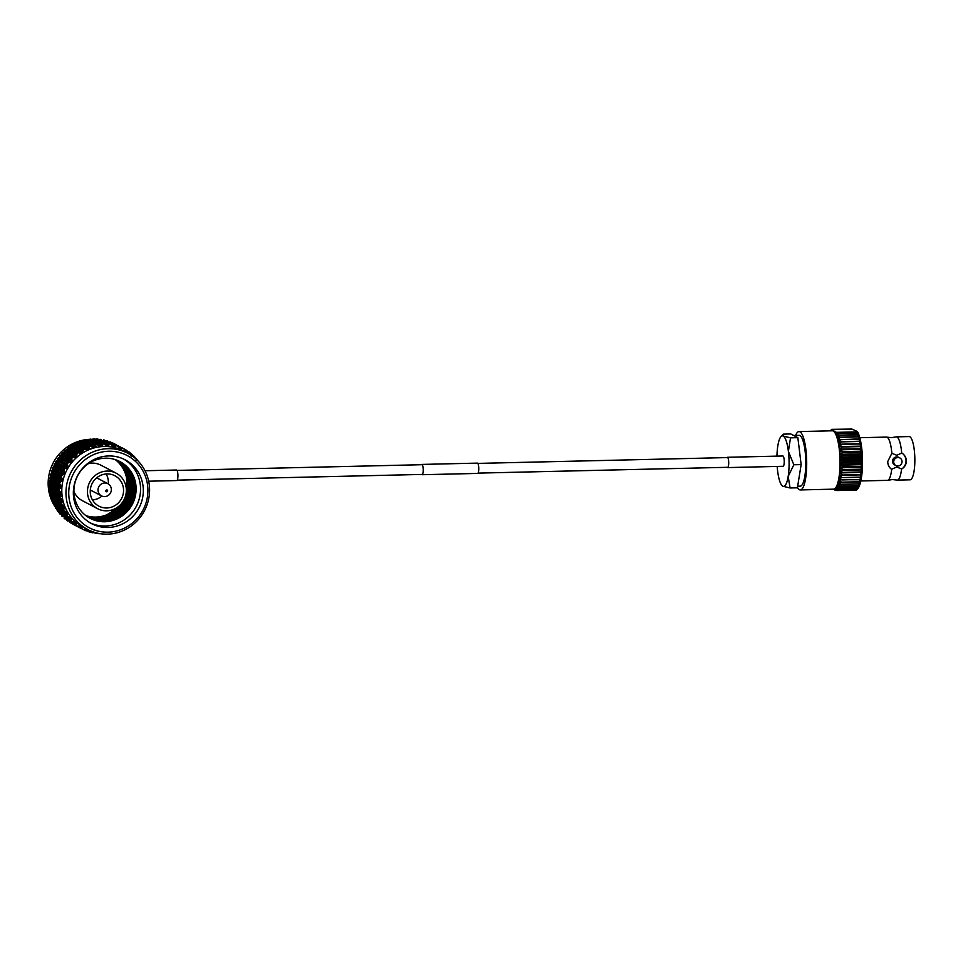 <?xml version="1.0" encoding="UTF-8"?>
<svg xmlns="http://www.w3.org/2000/svg" width="963" height="963" viewBox="0 0 963 963"><rect width="100%" height="100%" fill="white"/><g stroke="black" fill="none" stroke-linecap="round" stroke-linejoin="round"><path stroke-width="1.44" d="M421.457 464.708A5.152 1.24 88.7 0 1 421.854 464.419L477.395 463.119A5.152 1.24 88.7 0 1 478.755 468.921A5.152 1.24 88.7 0 1 477.636 473.423L422.095 474.711A5.152 1.24 88.7 0 1 421.686 474.434M421.854 464.419A5.152 1.24 88.7 0 1 423.214 470.221A5.152 1.24 88.7 0 1 422.095 474.711M726.933 457.581A5.152 1.24 88.7 0 1 727.342 457.293L782.883 455.993A5.152 1.24 88.7 0 1 784.243 461.795A5.152 1.24 88.7 0 1 783.124 466.297L727.571 467.585A5.152 1.24 88.7 0 1 727.161 467.308M727.342 457.293A5.152 1.24 88.7 0 1 728.702 463.095A5.152 1.24 88.7 0 1 727.571 467.585M895.867 465.562L894.711 464.948A4.297 4.129 -62.3 0 1 892.532 461.253A4.297 4.129 -62.3 0 1 898.696 457.353L899.863 457.955A4.297 4.129 -62.3 0 1 902.03 461.662A4.297 4.129 -62.3 0 1 895.867 465.562A4.297 4.129 -62.3 0 1 893.7 461.855A4.297 4.129 -62.3 0 1 899.863 457.955M901.765 468.993C904.678 467.151 906.231 464.527 906.412 461.133C906.279 457.69 904.787 455.005 901.91 453.067A9.618 9.257 -62.3 0 1 901.765 468.993L896.649 467.031L891.702 469.234A21.631 5.2 88.7 0 1 887.79 480.296A21.631 5.2 88.7 0 1 887.429 480.344L860.814 480.97M859.803 437.708L886.429 437.094A21.631 5.2 88.7 0 1 886.779 437.13A21.631 5.2 88.7 0 1 891.846 453.308L896.758 455.27L901.705 453.067A21.631 5.2 -91.3 0 0 896.288 436.865A21.631 5.2 -91.3 0 0 895.939 436.925L891.377 437.659L886.779 437.13M793.693 435.493L794.957 436.143A25.411 6.103 -91.3 0 0 793.693 435.493L790.804 433.964L783.497 434.144L783.22 436.07L790.527 437.84L788.384 451.382A25.279 6.067 88.7 0 1 789.094 464.347A25.279 6.067 88.7 0 1 788.167 476.456L790.093 487.976L797.412 487.808L798.941 478.262A25.411 6.103 -91.3 0 0 799.615 474.121L798.941 478.262M776.936 456.137A25.279 6.067 88.7 0 1 777.827 445.833A25.279 6.067 88.7 0 1 780.921 436.696A25.279 6.067 88.7 0 1 783.22 436.07A25.279 6.067 -91.3 0 1 788.384 451.382L793.837 464.756L801.144 464.587L799.615 474.121M798.977 431.58L832.309 430.798A29.191 7.018 88.7 0 1 833.236 431.027A29.191 7.018 88.7 0 1 840.025 463.672A29.191 7.018 88.7 0 1 833.669 489.156L800.337 489.938A29.191 7.018 -91.3 0 0 806.693 464.455A29.191 7.018 -91.3 0 0 798.977 431.58A29.191 7.018 -91.3 0 0 795.619 435.432M797.665 486.219L800.253 486.159A25.411 6.103 -91.3 0 0 805.79 463.973A25.411 6.103 -91.3 0 0 799.073 435.348L793.681 435.481M799.784 453.525A25.411 6.103 -91.3 0 0 799.206 448.722L801.144 464.587M887.79 480.296L892.352 479.55L896.938 480.08A21.631 5.2 -91.3 0 0 897.299 480.116L910.143 479.815A21.631 5.2 -91.3 0 0 914.85 460.928A21.631 5.2 -91.3 0 0 909.132 436.564L896.288 436.865M891.846 453.308L887.742 461.566C887.802 464.96 889.054 467.524 891.497 469.234L891.702 469.234M862.511 463.299A30.335 7.283 88.7 0 1 862.499 464.648L860.85 463.805A32.622 7.836 -91.3 0 0 860.85 463.648A32.622 7.836 -91.3 0 0 860.85 463.492L862.523 461.951A30.335 7.283 88.7 0 1 862.511 463.299M783.497 434.144L780.921 436.696M790.527 437.84L797.846 437.671L799.206 448.722M794.957 436.143L797.846 437.671M793.837 464.756L788.167 476.456A25.279 6.067 88.7 0 1 782.775 486.207L782.173 485.773M790.093 487.976L782.775 486.207A25.279 6.067 88.7 0 1 782.064 485.665A25.279 6.067 88.7 0 1 777.61 470.907A25.279 6.067 88.7 0 1 777.177 466.429M835.234 432.074A30.335 7.283 -91.3 0 1 835.8 433.169L837.954 432.64L836.402 434.542A30.335 7.283 -91.3 0 0 835.8 433.169L836.45 432.351L831.37 429.679L852.243 429.197L857.443 431.556A30.335 7.283 88.7 0 1 858.021 432.652A30.335 7.283 88.7 0 1 858.611 434.024L857.01 432.206L858.021 432.652L857.443 431.556M831.25 429.992A30.335 7.283 -91.3 0 0 830.66 430.461L831.683 429.342L851.81 429.209M833.2 489.168L834.728 489.974A30.335 7.283 -91.3 0 0 835.306 489.493L837.449 490.54L856.504 490.095L858.141 488.229A30.335 7.283 88.7 0 1 857.696 488.795L857.527 488.975M830.323 430.846A30.335 7.283 -91.3 0 1 830.503 430.642A30.335 7.283 -91.3 0 1 830.66 430.461L831.37 429.679M851.605 429.065L831.683 429.342M834.728 489.974L835.944 490.239L835.306 489.493A30.335 7.283 -91.3 0 0 835.92 488.747L837.449 490.54M858.611 434.024A30.335 7.283 88.7 0 1 859.177 435.613A30.335 7.283 88.7 0 1 859.718 437.383A30.335 7.283 88.7 0 1 860.212 439.333A30.335 7.283 88.7 0 1 860.669 441.451A30.335 7.283 88.7 0 1 861.091 443.714A30.335 7.283 88.7 0 1 861.452 446.098A30.335 7.283 88.7 0 1 861.765 448.589A30.335 7.283 88.7 0 1 862.029 451.166A30.335 7.283 88.7 0 1 862.234 453.814A30.335 7.283 88.7 0 1 862.391 456.51A30.335 7.283 88.7 0 1 862.487 459.231A30.335 7.283 88.7 0 1 862.523 461.951L860.838 460.88L843.07 461.301L840.302 462.469A30.335 7.283 -91.3 0 0 840.266 459.748A30.335 7.283 -91.3 0 0 840.169 457.028A30.335 7.283 -91.3 0 0 840.025 454.331A30.335 7.283 -91.3 0 0 839.82 451.683A30.335 7.283 -91.3 0 0 839.555 449.107A30.335 7.283 -91.3 0 0 839.23 446.615A30.335 7.283 -91.3 0 0 838.869 444.232A30.335 7.283 -91.3 0 0 838.448 441.969A30.335 7.283 -91.3 0 0 837.991 439.85A30.335 7.283 -91.3 0 0 837.497 437.9A30.335 7.283 -91.3 0 0 836.967 436.131A30.335 7.283 -91.3 0 0 836.402 434.542L839.146 433.302L856.926 432.893L858.611 434.024M856.42 490.011A32.622 7.836 -91.3 0 0 856.492 489.902L858.731 487.254L857.046 488.855A32.622 7.836 -91.3 0 0 857.106 488.723L859.285 486.05L857.636 487.459A32.622 7.836 -91.3 0 0 857.696 487.302L859.815 484.642L858.189 485.846A32.622 7.836 -91.3 0 0 858.238 485.653L860.308 483.029L858.695 484.016A32.622 7.836 -91.3 0 0 858.743 483.799L860.753 481.223L859.152 481.982A32.622 7.836 -91.3 0 0 859.201 481.753L861.163 479.237L859.574 479.779A32.622 7.836 -91.3 0 0 859.61 479.526L861.524 477.094L859.923 477.407A32.622 7.836 -91.3 0 0 859.959 477.142L861.825 474.819L860.236 474.891A32.622 7.836 -91.3 0 0 860.26 474.615L862.078 472.412L860.477 472.243A32.622 7.836 -91.3 0 0 860.501 471.954L862.27 469.896L860.657 469.499A32.622 7.836 -91.3 0 0 860.681 469.21L862.415 467.308L860.79 466.682A32.622 7.836 -91.3 0 0 860.79 466.369L862.499 464.648A30.335 7.283 88.7 0 1 862.415 467.308A30.335 7.283 88.7 0 1 862.27 469.896A30.335 7.283 88.7 0 1 862.078 472.412A30.335 7.283 88.7 0 1 861.825 474.819A30.335 7.283 88.7 0 1 861.524 477.094A30.335 7.283 88.7 0 1 861.163 479.237A30.335 7.283 88.7 0 1 860.753 481.223A30.335 7.283 88.7 0 1 860.308 483.029A30.335 7.283 88.7 0 1 859.815 484.642A30.335 7.283 88.7 0 1 859.285 486.05A30.335 7.283 88.7 0 1 858.731 487.254A30.335 7.283 88.7 0 1 858.141 488.229L856.42 490.011L838.653 490.432L835.92 488.747A30.335 7.283 -91.3 0 0 836.51 487.772A30.335 7.283 -91.3 0 0 837.076 486.568A30.335 7.283 -91.3 0 0 837.605 485.159A30.335 7.283 -91.3 0 0 838.087 483.546A30.335 7.283 -91.3 0 0 838.544 481.741A30.335 7.283 -91.3 0 0 838.942 479.755A30.335 7.283 -91.3 0 0 839.303 477.612A30.335 7.283 -91.3 0 0 839.604 475.337A30.335 7.283 -91.3 0 0 839.856 472.929A30.335 7.283 -91.3 0 0 840.061 470.413A30.335 7.283 -91.3 0 0 840.193 467.825A30.335 7.283 -91.3 0 0 840.278 465.165A30.335 7.283 -91.3 0 0 840.302 462.469L843.07 463.901L860.85 463.492M836.45 432.351L857.323 431.869M857.202 432.014L837.088 432.483M837.954 432.64L857.01 432.206M857.046 488.855L839.279 489.276L836.51 487.772L838.725 490.311L856.492 489.902M857.636 487.459L839.856 487.88L837.076 486.568L839.339 489.132L857.106 488.723M858.189 485.846L840.41 486.255L837.605 485.159L839.917 487.711L857.696 487.302M858.695 484.016L840.916 484.425L838.087 483.546L840.47 486.074L858.238 485.653M859.152 481.982L841.385 482.403L838.544 481.741L840.976 484.22L858.743 483.799M859.574 479.779L838.942 479.755L841.433 482.174L859.201 481.753M859.923 477.407L839.303 477.612L841.831 479.947L859.61 479.526M860.236 474.891L839.604 475.337L842.192 477.552L859.959 477.142M860.477 472.243L839.856 472.929L842.493 475.024L860.26 474.615M860.657 469.499L840.061 470.413L842.721 472.376L860.501 471.954M860.79 466.682L840.193 467.825L842.902 469.619L860.681 469.21M860.85 463.805L843.07 464.214L840.278 465.165L843.022 466.79L860.79 466.369M860.838 460.88A32.622 7.836 -91.3 0 0 860.838 460.567L862.487 459.231L860.778 457.955L842.998 458.376L840.266 459.748L843.07 460.988L860.838 460.567M860.778 457.955A32.622 7.836 -91.3 0 0 860.766 457.642L862.391 456.51L860.645 455.042L842.878 455.463L840.169 457.028L842.998 458.063L860.766 457.642M860.645 455.042A32.622 7.836 -91.3 0 0 860.633 454.729L862.234 453.814L860.453 452.165L842.685 452.586L840.025 454.331L842.854 455.15L860.633 454.729M860.453 452.165A32.622 7.836 -91.3 0 0 860.428 451.864L862.029 451.166L860.2 449.348L842.432 449.757L839.82 451.683L860.428 451.864M860.2 449.348A32.622 7.836 -91.3 0 0 860.176 449.047L861.765 448.589L859.899 446.615L842.119 447.025L839.555 449.107L860.176 449.047M859.899 446.615A32.622 7.836 -91.3 0 0 859.863 446.326L861.452 446.098L859.538 443.979L841.758 444.388L839.23 446.615L859.863 446.326M859.538 443.979A32.622 7.836 -91.3 0 0 859.49 443.702L861.091 443.714L859.116 441.475L841.337 441.885L838.869 444.232L859.49 443.702M859.116 441.475A32.622 7.836 -91.3 0 0 859.068 441.21L860.669 441.451L858.647 439.104L840.88 439.525L838.448 441.969L859.068 441.21M858.647 439.104A32.622 7.836 -91.3 0 0 858.599 438.863L860.212 439.333L858.129 436.913L840.362 437.322L837.991 439.85L858.599 438.863M858.129 436.913A32.622 7.836 -91.3 0 0 858.081 436.684L859.718 437.383L857.576 434.891L839.808 435.312L837.497 437.9L840.302 437.094L858.081 436.684M857.576 434.891A32.622 7.836 -91.3 0 0 857.515 434.686L859.177 435.613L856.986 433.073L839.218 433.482L836.967 436.131L839.748 435.095L857.515 434.686M897.299 480.116A21.631 5.2 -91.3 0 0 901.561 468.993M797.448 487.519A29.191 7.018 -91.3 0 0 800.337 489.938M861.452 446.098L839.23 446.615M861.765 448.589L839.555 449.107M862.029 451.166L839.82 451.683M862.234 453.814L840.025 454.331M862.391 456.51L840.169 457.028M862.487 459.231L840.266 459.748M862.523 461.951L840.302 462.469M862.499 464.648L840.278 465.165M862.415 467.308L840.193 467.825M862.27 469.896L840.061 470.413M862.078 472.412L839.856 472.929M105.822 490.877A0.939 0.903 117.7 0 0 106.724 491.792A0.939 0.903 117.7 0 0 107.639 490.841A0.939 0.903 117.7 0 0 106.737 489.926A0.939 0.903 117.7 0 0 105.822 490.877M111.347 489.637A6.873 6.609 117.7 0 0 107.88 483.703A6.873 6.609 117.7 0 0 98.021 489.938A6.873 6.609 117.7 0 0 101.488 495.873A6.873 6.609 117.7 0 0 111.347 489.637M106.135 473.965A17.165 16.515 -62.3 0 1 108.374 482.583A17.165 16.515 -62.3 0 1 108.313 483.956M101.946 496.077A17.165 16.515 -62.3 0 1 92.484 499.953M90.233 491.335A17.165 16.515 117.7 0 0 98.912 506.153A17.165 16.515 117.7 0 0 123.553 490.564A17.165 16.515 117.7 0 0 114.874 475.746A17.165 16.515 117.7 0 0 90.233 491.335M126.334 490.492A20.03 19.272 117.7 0 0 116.21 473.218A20.03 19.272 117.7 0 0 87.452 491.395A20.03 19.272 117.7 0 0 97.576 508.681A20.03 19.272 117.7 0 0 126.334 490.492M116.21 473.218L101.031 465.237A20.03 19.272 117.7 0 0 88.692 463.456M106.58 514.856A36.052 34.692 117.7 0 0 115.367 508.548M126.189 487.94A36.052 34.692 117.7 0 0 126.707 482.162A36.052 34.692 117.7 0 0 126.394 477.118M85.851 515.614A32.056 30.84 117.7 0 0 118.798 506.261M126.261 492.057A32.056 30.84 117.7 0 0 127.2 484.545A32.056 30.84 117.7 0 0 115.259 459.628M86.369 515.999A32.056 30.84 117.7 0 0 128.32 485.135A32.056 30.84 117.7 0 0 115.873 459.833M86.887 516.361A32.056 30.84 117.7 0 0 129.439 485.725A32.056 30.84 117.7 0 0 116.475 460.049M87.404 516.722A32.056 30.84 117.7 0 0 130.547 486.303A32.056 30.84 117.7 0 0 117.065 460.278M87.934 517.071A32.056 30.84 117.7 0 0 131.666 486.893A32.056 30.84 117.7 0 0 117.642 460.519M88.476 517.408A32.056 30.84 117.7 0 0 132.786 487.483A32.056 30.84 117.7 0 0 118.232 460.759M89.017 517.733A32.056 30.84 117.7 0 0 133.893 488.072A32.056 30.84 117.7 0 0 118.798 461.024M89.559 518.034A32.056 30.84 117.7 0 0 135.013 488.65A32.056 30.84 117.7 0 0 119.364 461.301M73.922 490.685A32.056 30.84 117.7 0 0 104.75 521.753A32.056 30.84 117.7 0 0 136.132 489.24A32.056 30.84 117.7 0 0 105.304 458.183A32.056 30.84 117.7 0 0 73.922 490.685M90.197 522.861A36.052 34.692 117.7 0 0 140.562 489.433A36.052 34.692 117.7 0 0 123.697 459.086M73.344 492.514A36.052 34.692 117.7 0 0 91.569 523.619A36.052 34.692 117.7 0 0 143.318 490.889A36.052 34.692 117.7 0 0 125.094 459.784A36.052 34.692 117.7 0 0 73.344 492.514M147.917 490.781A40.795 39.254 117.7 0 0 108.687 451.25A40.795 39.254 117.7 0 0 68.746 492.623A40.795 39.254 117.7 0 0 107.976 532.154A40.795 39.254 117.7 0 0 147.917 490.781M65.966 492.382A43.082 41.457 -62.3 0 1 127.814 453.272A43.082 41.457 -62.3 0 1 149.59 490.432A43.082 41.457 -62.3 0 1 87.741 529.554A43.082 41.457 -62.3 0 1 65.966 492.382M92.219 439.333A43.082 41.457 117.7 0 0 91.028 439.321M89.607 439.345A43.082 41.457 117.7 0 0 48.15 483.029A43.082 41.457 117.7 0 0 54.036 505.069M127.814 453.272L123.637 451.081A43.082 41.457 117.7 0 0 120.026 449.408A43.082 41.457 117.7 0 0 119.857 449.336A43.082 41.457 117.7 0 0 113.815 447.47A43.082 41.457 117.7 0 0 113.634 447.422A43.082 41.457 117.7 0 0 107.35 446.555A43.082 41.457 117.7 0 0 107.158 446.543A43.082 41.457 117.7 0 0 100.79 446.688A43.082 41.457 117.7 0 0 100.597 446.712A43.082 41.457 117.7 0 0 94.29 447.879A43.082 41.457 117.7 0 0 94.109 447.927A43.082 41.457 117.7 0 0 88.03 450.082A43.082 41.457 117.7 0 0 87.862 450.154A43.082 41.457 117.7 0 0 82.156 453.248A43.082 41.457 117.7 0 0 81.999 453.344A43.082 41.457 117.7 0 0 76.799 457.305A43.082 41.457 117.7 0 0 76.667 457.425A43.082 41.457 117.7 0 0 72.117 462.144A43.082 41.457 117.7 0 0 71.996 462.288A43.082 41.457 117.7 0 0 68.192 467.645A43.082 41.457 117.7 0 0 68.096 467.801A43.082 41.457 117.7 0 0 65.159 473.676A43.082 41.457 117.7 0 0 65.087 473.856A43.082 41.457 117.7 0 0 63.052 480.104A43.082 41.457 117.7 0 0 63.016 480.284A43.082 41.457 117.7 0 0 61.957 486.736A43.082 41.457 117.7 0 0 61.945 486.929A43.082 41.457 117.7 0 0 61.788 490.191A43.082 41.457 117.7 0 0 61.885 493.441A43.082 41.457 117.7 0 0 61.897 493.634L59.501 496.318A45.213 43.504 117.7 0 0 59.682 497.522L62.836 500.05A43.082 41.457 117.7 0 0 62.884 500.23L60.958 503.143A45.213 43.504 117.7 0 0 61.319 504.299L64.798 506.382A43.082 41.457 117.7 0 0 64.87 506.55L63.45 509.62A45.213 43.504 117.7 0 0 63.979 510.703L67.711 512.292A43.082 41.457 117.7 0 0 67.807 512.448L66.916 515.59A45.213 43.504 117.7 0 0 67.603 516.565L71.503 517.637A43.082 41.457 117.7 0 0 71.623 517.769L71.262 520.899A45.213 43.504 117.7 0 0 72.105 521.741L76.125 522.319L76.402 525.413A45.213 43.504 117.7 0 0 77.365 526.111L81.361 526.111A43.082 41.457 117.7 0 0 81.518 526.195A43.082 41.457 117.7 0 0 83.564 527.351L87.741 529.554M125.684 452.237L123.782 448.746A45.213 43.504 117.7 0 0 122.722 448.216L120.026 449.408L117.486 446.11A45.213 43.504 117.7 0 0 116.342 445.761L113.815 447.47L110.829 444.533A45.213 43.504 117.7 0 0 109.638 444.364L107.35 446.555L103.968 444.039A45.213 43.504 117.7 0 0 102.776 444.075L100.597 446.712L97.094 444.665A45.213 43.504 117.7 0 0 95.915 444.882L94.29 447.879L90.366 446.363A45.213 43.504 117.7 0 0 89.222 446.772L88.03 450.082L83.95 449.119A45.213 43.504 117.7 0 0 82.878 449.697L82.156 453.248L78.003 452.851A45.213 43.504 117.7 0 0 77.028 453.597L76.667 457.425L72.658 457.473A45.213 43.504 117.7 0 0 71.804 458.352L72.117 462.144L68.072 462.866A45.213 43.504 117.7 0 0 67.362 463.865L68.192 467.645L64.34 468.897A45.213 43.504 117.7 0 0 63.787 470.004L65.087 473.856L61.572 475.421A45.213 43.504 117.7 0 0 61.187 476.601L63.016 480.284L59.814 482.282A45.213 43.504 117.7 0 0 59.61 483.498L61.945 486.929L59.116 489.3A45.213 43.504 117.7 0 0 59.104 489.914A45.213 43.504 117.7 0 0 59.104 490.528L61.897 493.634A43.082 41.457 117.7 0 0 62.836 500.05L62.884 500.23A43.082 41.457 117.7 0 0 64.798 506.382L64.87 506.55A43.082 41.457 117.7 0 0 67.711 512.292L67.663 512.472M71.262 520.899L72.105 521.741M67.591 512.364L67.807 512.448A43.082 41.457 117.7 0 0 71.503 517.637L71.623 517.769A43.082 41.457 117.7 0 0 76.089 522.271L76.233 522.391A43.082 41.457 117.7 0 0 81.361 526.111L82.18 529.036A45.213 43.504 117.7 0 0 83.251 529.566L87.115 529.132M73.838 523.342L71.9 521.814L75.307 524.739L74.548 523.956L75.8 522.584L73.838 523.342A45.213 43.504 117.7 0 0 74.548 523.956M75.836 525.22L73.26 523.439L76.896 526.075L75.836 525.22L76.318 524.775M75.307 524.739L76.258 524.281M77.473 526.472L74.801 524.847L77.558 526.388M79.207 527.471L77.221 526.436M79.255 527.495L77.678 526.665M66.916 515.59L67.603 516.565M69.059 518.431L67.326 516.698L70.239 520.14L69.673 519.153L71.154 517.913L69.059 518.431A45.213 43.504 117.7 0 0 69.673 519.153M69.059 519.948L71.479 521.91L69.059 519.948M71.322 519.827L70.239 520.14M70.636 520.778L71.286 520.321M70.359 521.633L72.887 523.463L70.359 521.633M71.84 523.126L74.476 524.799L71.84 523.126M73.477 524.378L76.209 525.906L73.477 524.378M76.787 526.195L74.801 525.16M76.847 526.219L75.258 525.389M63.45 509.62L63.979 510.703M65.123 512.785L63.63 510.896L65.953 514.772L65.616 513.604L67.314 512.521L65.123 512.785A45.213 43.504 117.7 0 0 65.616 513.604M64.629 514.699L66.784 516.914L64.16 513.243L64.629 514.699M66.218 515.53L67.013 515.121M67.121 514.615L65.953 514.772M65.532 516.782L67.819 518.876L65.532 516.782M66.64 518.672L69.059 520.646L66.64 518.672M65.978 517.203L65.412 517.613L62.499 514.17L65.412 517.613M67.94 520.369L70.48 522.199L67.94 520.369M69.42 521.85L72.069 523.535L69.42 521.85M68.06 520.935L64.653 518.01L68.433 520.899M71.057 523.102L73.802 524.63L71.057 523.102M74.38 524.931L72.381 523.896M74.428 524.955L72.538 523.968M60.958 503.143L61.319 504.299M62.126 506.55L60.874 504.528L60.874 506.249L62.571 508.753L62.475 507.441L64.352 506.562L62.126 506.55A45.213 43.504 117.7 0 0 62.475 507.441M61.09 508.777L62.944 511.209L60.922 507.14L61.09 508.777M62.667 509.608L63.57 509.295M64.942 508.825L62.571 508.753M61.536 511.184L63.534 513.508L61.211 509.62L61.536 511.184M63.125 512.015L63.787 511.726M63.678 511.16L62.944 511.209M62.222 513.423L64.365 515.65L61.74 511.967L62.222 513.423M64.208 513.411L63.534 513.508M64.22 517.408L66.64 519.37L64.22 517.408M63.558 515.927L62.992 516.337L60.091 512.894L62.992 516.337M67.675 521.019L66.748 520.345A45.213 43.504 117.7 0 0 67.675 521.019M58.538 496.366L57.479 493.67L56.961 495.536L58.141 498.22L58.538 496.366L59.513 496.306L59.682 497.522M60.127 499.881L59.152 497.775L58.815 499.616L60.163 502.241L60.332 500.82L62.366 500.182L60.127 499.881A45.213 43.504 117.7 0 0 60.332 500.82M58.502 502.337L60.031 504.913L58.671 500.555L58.502 502.337M60.091 503.18L61.054 502.975M62.475 502.698L60.163 502.241M58.466 504.985L60.151 507.489L58.466 503.264L58.466 504.985M60.043 505.816L60.862 505.587M60.862 505.009L60.031 504.913M58.671 507.513L60.525 509.933L58.502 505.864L58.671 507.513M60.248 508.344L61.006 508.079M60.946 507.513L60.151 507.489M59.116 509.909L61.126 512.232L58.803 508.356L59.116 509.909M61.259 509.896L60.525 509.933M60.705 510.739L61.367 510.462M59.802 512.16L61.945 514.374L59.333 510.703L59.802 512.16M61.801 512.147L61.126 512.232M62.414 516.649L61.608 515.831A45.213 43.504 117.7 0 0 62.414 516.649M59.116 489.3L59.104 490.528M59.176 492.948L58.49 490.793L57.792 492.683L58.803 495.391L59.249 493.911L61.391 493.525L59.176 492.948A45.213 43.504 117.7 0 0 59.249 493.911M61.006 496.21L58.803 495.391M56.396 498.34L57.756 500.977L57.985 499.171L56.733 496.511L56.396 498.34M57.985 499.171L58.899 499.051M59.008 498.461L58.141 498.22M56.095 501.073L57.624 503.649L56.263 499.291L56.095 501.073M57.672 501.904L58.55 501.723M58.611 501.145L57.756 500.977M56.047 503.709L57.744 506.225L56.047 502L56.047 503.709M57.636 504.552L58.454 504.323M58.454 503.745L57.624 503.649M56.251 506.249L58.105 508.669L56.095 504.6L56.251 506.249M58.538 506.249L57.744 506.225M57.84 507.08L58.587 506.815M56.709 508.645L58.707 510.968L56.384 507.08L56.709 508.645M58.286 509.475L58.96 509.186M58.851 508.633L58.105 508.669M57.924 511.461L59.537 513.11L58.972 511.726L56.913 509.439L57.25 510.522A45.213 43.504 117.7 0 0 57.924 511.461M59.381 510.884L58.707 510.968M59.814 482.282L57.852 485.653L58.502 488.373L59.237 486.881L61.451 486.748L59.321 485.906A45.213 43.504 117.7 0 0 59.237 486.881M59.321 485.906L58.899 483.763M56.48 488.542L57.311 491.262L58.069 489.373L57.347 486.64L56.48 488.542M57.997 486.315L57.347 486.64M58.069 489.373L59.056 489.433M59.501 488.939L58.502 488.373M55.373 491.419L56.384 494.127L56.961 492.249L56.071 489.529L55.373 491.419M56.961 492.249L57.949 492.249M58.153 491.66L57.311 491.262M54.542 494.272L55.734 496.944L56.131 495.102L55.06 492.406L54.542 494.272M56.131 495.102L57.094 495.03M57.25 494.44L56.384 494.127M53.976 497.077L55.336 499.701L55.565 497.907L54.325 495.247L53.976 497.077M55.565 497.907L56.492 497.775M56.6 497.185L55.734 496.944M53.675 499.809L55.204 502.385L53.844 498.027L53.675 499.809M55.264 500.64L56.143 500.459M56.191 499.869L55.336 499.701M53.639 502.445L55.324 504.949L53.639 500.724L53.639 502.445M56.035 502.469L55.204 502.385M55.216 503.276L56.035 503.047M54.301 505.599L55.685 507.393L55.421 505.804L53.675 503.324L53.784 504.564A45.213 43.504 117.7 0 0 54.301 505.599M55.421 505.804L56.167 505.551M56.119 504.973L55.324 504.949M61.572 475.421L58.996 478.671L59.297 481.356L60.296 479.899L62.547 480.043L60.525 478.948A45.213 43.504 117.7 0 0 60.296 479.899M60.525 478.948L60.392 476.841M57.082 481.512L57.563 484.22L58.671 482.343L58.31 479.646L57.082 481.512M59.068 479.405L58.31 479.646M58.671 482.343L59.646 482.535M60.139 482.042L59.297 481.356M55.433 484.377L56.095 487.109L57.022 485.22L56.48 482.499L55.433 484.377M57.19 482.198L56.48 482.499M57.022 485.22L58.021 485.352M58.334 484.75L57.563 484.22M54.06 487.266L54.891 489.986L55.649 488.097L54.939 485.376L54.06 487.266M55.589 485.039L54.939 485.376M55.649 488.097L56.648 488.169M56.913 487.567L56.095 487.109M52.965 490.143L53.976 492.851L54.542 490.986L53.651 488.265L52.965 490.143M54.253 487.904L53.651 488.265M54.542 490.986L55.529 490.986M55.746 490.384L54.891 489.986M52.134 492.996L53.314 495.68L53.711 493.838L52.64 491.13L52.134 492.996M53.711 493.838L54.674 493.766M54.831 493.176L53.976 492.851M51.569 495.801L52.917 498.437L53.146 496.631L51.906 493.971L51.569 495.801M53.146 496.631L54.072 496.511M54.181 495.921L53.314 495.68M51.641 499.195L52.784 501.109L52.845 499.364L51.424 496.752L51.292 498.088A45.213 43.504 117.7 0 0 51.641 499.195M53.784 498.605L52.917 498.437M52.845 499.364L53.723 499.183M64.34 468.897L63.787 470.004M62.788 472.231L62.908 470.221L61.175 471.93L61.138 474.53L62.414 473.134L64.641 473.567L62.788 472.231A45.213 43.504 117.7 0 0 62.414 473.134M63.835 470.149L62.908 470.221M58.755 474.627L58.875 477.275L60.332 475.457L60.32 472.857L58.755 474.627M61.151 472.725L60.32 472.857M60.332 475.457L61.259 475.782M61.825 475.289L61.138 474.53M56.576 477.407L56.877 480.092L58.165 478.238L57.973 475.578L56.576 477.407M58.779 475.385L57.973 475.578M58.165 478.238L59.116 478.503M59.55 477.925L58.875 477.275M54.662 480.236L55.144 482.957L56.251 481.079L55.89 478.382L54.662 480.236M56.648 478.13L55.89 478.382M56.251 481.079L57.226 481.271M57.611 480.681L56.877 480.092M53.025 483.113L53.675 485.834L54.614 483.944L54.072 481.223L53.025 483.113M54.783 480.934L54.072 481.223M54.614 483.944L55.601 484.076M55.926 483.486L55.144 482.957M51.653 486.002L52.484 488.723L53.23 486.833L52.52 484.1L51.653 486.002M53.17 483.775L52.52 484.1M53.23 486.833L54.229 486.893M54.494 486.303L53.675 485.834M50.545 488.879L51.557 491.587L52.134 489.71L51.244 486.989L50.545 488.879M52.134 489.71L53.109 489.71M53.326 489.12L52.484 488.723M50.004 492.418L50.895 494.404L51.304 492.562L50.232 489.866L49.835 491.262A45.213 43.504 117.7 0 0 50.004 492.418M51.304 492.562L52.255 492.502M52.423 491.912L51.557 491.587M68.072 462.866L67.362 463.865M66.026 465.923L66.399 464.046L64.365 465.598L64.003 468.03L65.52 466.754L67.699 467.464L66.026 465.923A45.213 43.504 117.7 0 0 65.52 466.754M67.398 464.13L66.399 464.046M61.439 468.066L61.247 470.594L63.028 468.897L63.329 466.429L61.439 468.066L60.609 467.633L60.91 465.165L59.032 466.802L58.827 469.318L60.609 467.633M64.22 466.429L63.329 466.429M63.028 468.897L63.871 469.33M64.509 468.837L64.003 468.03M58.767 470.666L58.719 473.254L60.344 471.497L60.488 468.945L58.767 470.666M61.367 468.885L60.488 468.945M60.344 471.497L61.235 471.87M61.788 471.316L61.247 470.594M56.336 473.363L56.468 476.011L57.912 474.193L57.9 471.581L56.336 473.363M58.743 471.449L57.9 471.581M57.912 474.193L58.851 474.518M59.333 473.94L58.719 473.254M54.157 476.143L54.458 478.828L55.746 476.974L55.553 474.314L54.157 476.143M56.36 474.121L55.553 474.314M55.746 476.974L56.709 477.227M57.142 476.649L56.468 476.011M52.255 478.972L52.724 481.681L53.832 479.803L53.471 477.106L52.255 478.972M54.229 476.866L53.471 477.106M53.832 479.803L54.819 480.007M55.192 479.418L54.458 478.828M50.606 481.849L51.268 484.57L52.195 482.68L51.653 479.959L50.606 481.849M52.363 479.67L51.653 479.959M52.195 482.68L53.182 482.812M53.507 482.222L52.724 481.681M49.438 485.424L50.064 487.459L50.822 485.569L50.1 482.836L49.45 484.245A45.213 43.504 117.7 0 0 49.438 485.424M50.762 482.499L50.1 482.836M50.822 485.569L51.809 485.629M52.074 485.039L51.268 484.57M72.466 456.715L74.416 455.788L76.366 457.004L75.15 455.138L75.933 453.633L73.369 454.717L71.804 458.352M70.191 460.17L70.768 458.472L68.457 459.808L67.807 462.047L69.565 460.928L71.647 461.903L70.191 460.17A45.213 43.504 117.7 0 0 69.565 460.928M71.816 458.737L70.768 458.472M65.087 461.987L64.581 464.335L66.676 462.818L67.278 460.543L65.087 461.987M68.192 460.687L67.278 460.543M66.676 462.818L67.482 463.372M68.156 462.842L67.807 462.047M61.945 464.322L61.584 466.766L63.534 465.153L63.979 462.77L61.945 464.322L61.114 463.889L61.572 461.506L59.525 463.059L59.176 465.502L61.114 463.889M64.894 462.854L63.979 462.77M63.534 465.153L64.352 465.647M64.99 465.093L64.581 464.335M61.813 465.165L60.91 465.165M62.065 467.512L61.584 466.766M56.348 469.402L56.311 471.99L57.936 470.233L58.081 467.681L56.348 469.402M58.948 467.609L58.081 467.681M57.936 470.233L58.815 470.606M59.369 470.04L58.827 469.318M53.916 472.099L54.048 474.735L55.505 472.929L55.481 470.317L53.916 472.099M56.323 470.185L55.481 470.317M55.505 472.929L56.432 473.242M56.925 472.677L56.311 471.99M51.749 474.867L52.05 477.552L53.326 475.698L53.146 473.038L51.749 474.867M53.94 472.845L53.146 473.038M53.326 475.698L54.289 475.963M54.722 475.385L54.048 474.735M49.944 478.394L50.317 480.417L51.424 478.539L51.063 475.842L50.136 477.227A45.213 43.504 117.7 0 0 49.944 478.394M51.821 475.59L51.063 475.842M51.424 478.539L52.399 478.731M52.772 478.142L52.05 477.552M78.003 452.851L77.028 453.597M75.15 455.138A45.213 43.504 117.7 0 0 74.416 455.788M76.968 454.091L75.933 453.633M69.613 456.534L68.83 458.665L71.19 457.365L72.056 455.318L69.613 456.534M72.947 455.619L72.056 455.318M71.19 457.365L71.936 458.027M66.038 458.532L65.388 460.783L67.627 459.375L68.361 457.196L66.038 458.532M69.264 457.425L68.361 457.196M67.627 459.375L68.397 459.977M69.095 459.423L68.83 458.665M62.679 460.723L62.174 463.071L64.256 461.554L64.858 459.267L62.679 460.723M65.773 459.423L64.858 459.267M64.256 461.554L65.063 462.096M65.725 461.554L65.388 460.783M62.475 461.578L61.572 461.506M62.571 463.829L62.174 463.071M56.612 465.526L56.408 468.054L58.189 466.369L58.502 463.889L56.612 465.526L55.782 465.093L56.083 462.625L54.662 463.841A45.213 43.504 117.7 0 0 54.133 464.9L54 466.79L55.782 465.093M59.393 463.901L58.502 463.889M58.189 466.369L59.044 466.79M59.646 466.248L59.176 465.502M53.928 468.126L53.892 470.714L55.517 468.957L55.661 466.417L53.928 468.126M56.528 466.345L55.661 466.417M55.517 468.957L56.408 469.342M56.949 468.776L56.408 468.054M51.52 471.497L51.629 473.471L53.085 471.653L53.073 469.041L51.894 470.365A45.213 43.504 117.7 0 0 51.52 471.497M53.916 468.909L53.073 469.041M53.085 471.653L54.012 471.978M54.506 471.401L53.892 470.714M83.95 449.119L82.878 449.697M80.796 450.937L81.735 449.661L78.978 450.455L77.859 452.165L79.989 451.466L81.759 452.899L80.796 450.937A45.213 43.504 117.7 0 0 79.989 451.466M83.709 450.937L81.735 449.661M74.885 451.84L73.874 453.705L76.462 452.67L77.546 450.901L74.885 451.84M78.376 451.346L77.546 450.901M76.462 452.67L77.112 453.429M77.931 452.875L77.859 452.165M70.949 453.453L70.046 455.451L72.538 454.283L73.513 452.369L70.949 453.453M74.38 452.742L73.513 452.369M72.538 454.283L73.236 455.005M73.995 454.44L73.874 453.705M67.193 455.258L66.411 457.389L68.782 456.089L69.637 454.055L67.193 455.258M70.528 454.355L69.637 454.055M68.782 456.089L69.517 456.763M70.239 456.209L70.046 455.451M63.63 457.269L62.98 459.507L65.207 458.099L65.941 455.932L63.63 457.269M66.856 456.161L65.941 455.932M65.207 458.099L65.99 458.713M66.676 458.159L66.411 457.389M60.26 459.447L59.754 461.795L61.849 460.278L62.439 458.003L60.26 459.447M63.353 458.147L62.439 458.003M61.849 460.278L62.655 460.832M63.305 460.278L62.98 459.507M57.118 461.783L56.757 464.226L58.695 462.613L59.152 460.242L57.118 461.783M60.067 460.314L59.152 460.242M58.695 462.613L59.513 463.107M60.163 462.565L59.754 461.795M56.973 462.625L56.083 462.625M57.238 464.973L56.757 464.226M90.366 446.363L89.222 446.772M86.995 447.663L88.042 446.651L85.141 447.109L83.853 448.517L86.116 448.06L87.681 449.697L86.995 447.663A45.213 43.504 117.7 0 0 86.116 448.06M89.788 448.228L88.042 446.651M80.784 448.024L79.58 449.589L82.373 448.854L83.625 447.398L80.784 448.024M84.347 447.951L83.625 447.398M82.373 448.854L82.89 449.673M83.817 449.155L83.853 448.517M76.559 449.179L75.439 450.901L78.147 450.01L79.315 448.397L76.559 449.179M80.098 448.902L79.315 448.397M78.147 450.01L78.725 450.816M79.592 450.263L79.58 449.589M72.466 450.576L71.455 452.429L74.055 451.406L75.138 449.637L72.466 450.576M75.957 450.082L75.138 449.637M74.055 451.406L74.693 452.165M75.511 451.611L75.439 450.901M68.542 452.177L67.639 454.175L70.118 453.007L71.093 451.105L68.542 452.177M71.96 451.478L71.093 451.105M70.118 453.007L70.817 453.729M71.587 453.176L71.455 452.429M64.774 453.994L64.003 456.125L66.363 454.825L67.217 452.779L64.774 453.994M68.12 453.079L67.217 452.779M66.363 454.825L67.109 455.499M67.831 454.933L67.639 454.175M61.211 456.005L60.561 458.244L62.788 456.835L63.534 454.668L61.211 456.005M64.437 454.897L63.534 454.668M62.788 456.835L63.57 457.449M64.256 456.883L64.003 456.125M57.708 458.773L57.335 460.531L59.429 459.014L60.031 456.727L58.394 457.798A45.213 43.504 117.7 0 0 57.708 458.773M60.946 456.883L60.031 456.727M59.429 459.014L60.236 459.568M60.898 459.014L60.561 458.244M97.094 444.665L95.915 444.882M93.58 445.412L94.711 444.665L91.702 444.786L90.305 445.845L92.653 445.664L94.001 447.458L93.58 445.412A45.213 43.504 117.7 0 0 92.653 445.664M96.18 446.519L94.711 444.665M87.176 445.183L85.827 446.423L90.137 444.894L87.176 445.183M90.727 445.52L90.137 444.894M88.752 446.013L89.162 446.904M82.722 445.845L81.434 447.253L84.311 446.676L85.635 445.388L82.722 445.845M86.285 445.977L85.635 445.388M84.311 446.676L84.756 447.506M78.376 446.76L77.172 448.325L79.953 447.59L81.217 446.134L78.376 446.76M81.939 446.688L81.217 446.134M79.953 447.59L80.483 448.409M81.398 447.879L81.434 447.253M74.139 447.915L73.032 449.637L75.728 448.746L76.908 447.133L74.139 447.915M77.678 447.626L76.908 447.133M75.728 448.746L76.318 449.54M77.184 448.999L77.172 448.325M70.058 449.3L69.035 451.166L71.635 450.13L72.719 448.361L70.058 449.3M73.549 448.806L72.719 448.361M71.635 450.13L72.285 450.901M73.092 450.347L73.032 449.637M66.122 450.913L65.219 452.911L67.711 451.743L68.686 449.829L66.122 450.913M69.541 450.203L68.686 449.829M67.711 451.743L68.397 452.466M69.167 451.9L69.035 451.166M62.15 453.26L61.584 454.849L63.943 453.561L64.81 451.515L62.98 452.405A45.213 43.504 117.7 0 0 62.15 453.26M65.701 451.816L64.81 451.515M63.943 453.561L64.69 454.223M65.412 453.669L65.219 452.911M103.968 444.039L102.776 444.075M100.405 444.232L101.56 443.774L98.515 443.534L97.058 444.232L99.454 444.328L100.549 446.242L100.405 444.232A45.213 43.504 117.7 0 0 99.454 444.328M102.728 445.845L101.56 443.774M93.88 443.389L92.448 444.28L96.914 443.449L93.88 443.389M97.347 444.087L96.914 443.449M95.469 444.22L95.746 445.147M89.282 443.522L87.886 444.581L92.292 443.401L89.282 443.522M92.809 444.039L92.292 443.401M90.871 444.352L91.184 445.171M84.756 443.919L83.408 445.159L87.717 443.63L84.756 443.919M88.307 444.256L87.717 443.63M86.345 444.75L86.73 445.58M80.302 444.581L79.026 445.977L81.891 445.412L83.215 444.112L80.302 444.581M83.877 444.713L83.215 444.112M81.891 445.412L82.349 446.242M75.957 445.496L74.753 447.049L77.546 446.326L78.797 444.858L75.957 445.496M79.52 445.424L78.797 444.858M77.546 446.326L78.063 447.145M78.99 446.615L79.026 445.977M71.731 446.651L70.612 448.361L73.308 447.482L74.488 445.857L71.731 446.651M75.27 446.363L74.488 445.857M73.308 447.482L73.898 448.276M74.765 447.723L74.753 447.049M67.374 448.505L66.628 449.902L69.228 448.866L70.299 447.097L68.313 447.783A45.213 43.504 117.7 0 0 67.374 448.505M71.13 447.542L70.299 447.097M69.228 448.866L69.866 449.625M70.684 449.071L70.612 448.361M110.829 444.533L109.638 444.364M107.29 444.148L103.932 443.714L106.339 444.087L107.17 446.098L107.29 444.148A45.213 43.504 117.7 0 0 106.339 444.087M108.831 445.038L108.434 443.967M100.754 442.679L99.285 443.209L103.799 443.1L100.754 442.679M102.331 443.51L102.487 444.412M96.095 442.258L94.639 442.968L99.153 442.499L96.095 442.258M99.502 443.124L99.153 442.499M97.684 443.088L97.853 443.835M91.461 442.125L90.028 443.004L94.506 442.186L91.461 442.125M94.928 442.811L94.506 442.186M93.05 442.956L93.291 443.738M86.875 442.246L85.478 443.317L89.884 442.137L86.875 442.246M90.39 442.775L89.884 442.137M88.464 443.088L88.765 443.895M82.337 442.655L81 443.883L83.925 443.486L85.31 442.354L82.337 442.655M85.888 442.98L85.31 442.354M83.925 443.486L84.311 444.316M77.895 443.305L76.607 444.713L79.472 444.136L80.796 442.848L77.895 443.305M81.458 443.437L80.796 442.848M79.472 444.136L79.929 444.966M73.224 444.605L72.333 445.785L75.126 445.05L76.378 443.594L74.259 444.051A45.213 43.504 117.7 0 0 73.224 444.605M77.112 444.148L76.378 443.594M75.126 445.05L75.644 445.869M76.571 445.339L76.607 444.713M117.486 446.11L116.342 445.761M114.067 445.159L110.769 444.292L113.14 444.954L113.706 447.001L114.067 445.159A45.213 43.504 117.7 0 0 113.14 444.954M115.367 446.326L115.163 445.267M107.615 443.064L110.625 443.847L107.615 443.064M110.625 444.485L110.625 443.847M109.192 443.895L109.216 444.725M102.981 442.101L101.524 442.45L106.026 442.703L102.981 442.101M104.57 442.932L104.63 443.534M98.334 441.403L96.866 441.933L101.38 441.824L98.334 441.403M99.923 442.234L100.032 442.92M93.688 440.994L92.231 441.704L96.733 441.235L93.688 440.994M97.082 441.848L96.733 441.235M95.265 441.824L95.445 442.559M89.053 440.849L87.621 441.74L92.087 440.91L89.053 440.849M92.52 441.548L92.087 440.91M90.63 441.68L90.883 442.474M84.455 440.982L83.059 442.041L87.464 440.861L84.455 440.982M87.97 441.499L87.464 440.861M86.044 441.812L86.357 442.631M79.58 441.68L78.581 442.619L81.506 442.21L82.89 441.09L80.675 441.295A45.213 43.504 117.7 0 0 79.58 441.68M83.48 441.716L82.89 441.09M81.506 442.21L81.891 443.04M123.782 448.746L122.722 448.216M131.028 455.944L129.572 452.369A45.213 43.504 117.7 0 0 128.609 451.671L125.732 452.129M120.568 447.253L117.414 445.965L119.701 446.904L119.978 448.939L120.568 447.253A45.213 43.504 117.7 0 0 119.701 446.904M121.615 448.626L121.567 447.639M114.296 444.557L117.209 445.688L114.296 444.557M115.873 445.388L115.789 446.074M109.77 443.04L112.743 444.003L109.77 443.04M105.196 441.8L108.205 442.583L105.196 441.8M108.217 443.221L108.205 442.583M100.573 440.825L99.105 441.174L103.607 441.439L100.573 440.825M102.15 441.668L102.21 442.27M95.915 440.139L94.446 440.669L98.972 440.56L95.915 440.139M97.504 440.97L97.612 441.656M91.268 439.718L89.812 440.428L94.314 439.959L91.268 439.718M94.663 440.585L94.314 439.959M92.857 440.548L93.026 441.295M86.261 439.802L85.201 440.464L88.223 440.416L89.667 439.646L87.404 439.585A45.213 43.504 117.7 0 0 86.261 439.802M90.101 440.284L89.667 439.646M88.223 440.416L88.464 441.198M123.673 448.686L125.84 449.89L125.852 451.876L126.647 450.371A45.213 43.504 117.7 0 0 125.84 449.89M126.647 450.371L127.405 451.876M121.687 447.651L119.388 446.567L123.396 448.565L122.072 448.445M116.306 445.062L119.147 446.375L116.306 445.062M111.877 443.281L114.79 444.425L111.877 443.281M107.362 441.776L110.336 442.739L107.362 441.776M102.776 440.524L105.786 441.319L102.776 440.524M105.798 441.945L105.786 441.319M98.154 439.561L96.685 439.91L101.187 440.163L97.636 439.068A45.213 43.504 117.7 0 0 96.649 439.008L97.636 439.068M101.163 440.946L101.187 440.163M99.743 440.392L99.791 440.994M93.122 438.996L92.039 439.393L95.084 439.706L96.553 439.297L94.29 438.972A45.213 43.504 117.7 0 0 93.122 438.996M95.084 439.706L95.205 440.38M135.049 458.147L134.7 456.883A45.213 43.504 117.7 0 0 133.869 456.041L131.124 456.029M129.403 452.393L131.413 453.826L131.173 455.728L132.136 454.44A45.213 43.504 117.7 0 0 131.413 453.826M132.136 454.44L132.629 456.005M127.489 451.105L129.042 452.417M113.887 443.799L116.74 445.099L113.887 443.799M109.457 442.017L112.37 443.149L109.457 442.017M104.943 440.5L107.916 441.463L104.943 440.5M99.996 439.297L101.139 439.453A45.213 43.504 117.7 0 0 99.996 439.297M103.378 440.681L103.378 440.043M134.483 456.98L136.168 459.134M135.819 460.398L136.902 459.363A45.213 43.504 117.7 0 0 136.301 458.629M136.902 459.363L137.384 460.422M111.479 442.523L114.32 443.835L111.479 442.523M106.7 440.693L107.796 441.03A45.213 43.504 117.7 0 0 106.7 440.693M115.428 444.352L114.091 443.654A45.213 43.504 117.7 0 0 113.068 443.149L114.946 444.184M100.778 533.418L99.634 533.574M98.852 533.43L98.671 533.646A45.213 43.504 117.7 0 0 99.622 533.695M98.671 533.646L96.276 533.153M92.821 532.828L93.267 531.311L91.894 532.623A45.213 43.504 117.7 0 0 92.821 532.828L94.362 532.298L95.144 533.249A45.213 43.504 117.7 0 0 96.324 533.418L97.203 533.081M94.759 532.792L94.085 532.647M91.894 532.623L89.559 531.853M87.236 529.181L88.488 531.672A45.213 43.504 117.7 0 0 89.619 532.021L91.942 531.456M89.378 531.492L87.392 531.07M87.91 530.589L86.273 530.878L86.995 529.373L85.394 530.529A45.213 43.504 117.7 0 0 86.273 530.878M85.394 530.529L83.143 529.494M104.425 440.091A45.213 43.504 117.7 0 0 103.45 439.874L104.69 440.488M110.926 442.186A45.213 43.504 117.7 0 0 110.011 441.812L111.01 442.378M69.637 522.319A45.213 43.504 117.7 0 0 70.48 522.837L69.589 522.223M64.148 518.25A45.213 43.504 117.7 0 0 64.894 518.888L64.04 517.962M59.381 513.327A45.213 43.504 117.7 0 0 60.019 514.086L59.273 512.846M60.669 514.182L60.019 514.086M55.445 507.682A45.213 43.504 117.7 0 0 55.95 508.536L55.397 507.032M56.889 508.861L55.95 508.536M82.914 529.289L78.906 527.255M78.906 527.291L80.085 527.929L81.121 526.436L79.327 527.411A45.213 43.504 117.7 0 0 80.134 527.905L81.975 528.374M81.036 528.434L79.628 527.7M52.447 501.458A45.213 43.504 117.7 0 0 52.821 502.385L52.508 500.652M53.904 503.023L52.821 502.385M79.327 527.411L77.221 526.027M77.209 526.111L81.048 528.434L81.831 527.905M50.449 494.789A45.213 43.504 117.7 0 0 50.678 495.764L50.654 493.875M51.593 496.595L50.678 495.764M76.402 525.413L77.365 526.111M49.51 487.844A45.213 43.504 117.7 0 0 49.582 488.855L49.883 486.881M50.293 489.818L49.582 488.855M49.655 480.814A45.213 43.504 117.7 0 0 49.558 481.825L50.196 479.839M50.076 482.908L49.558 481.825M50.858 473.844A45.213 43.504 117.7 0 0 50.618 474.843L51.593 472.917M50.931 476.023L50.618 474.843M53.121 467.127A45.213 43.504 117.7 0 0 52.736 468.078L54.024 466.309M52.833 469.306L52.736 468.078M56.372 460.82A45.213 43.504 117.7 0 0 55.842 461.698L57.407 460.158M55.734 462.914L55.842 461.698M60.537 455.078A45.213 43.504 117.7 0 0 59.875 455.872L61.668 454.608M59.574 457.016L59.875 455.872M65.496 450.046A45.213 43.504 117.7 0 0 64.738 450.72L66.676 449.793M64.28 451.767L64.738 450.72M71.154 445.845A45.213 43.504 117.7 0 0 70.299 446.399L72.333 445.821L72.345 446.459M69.733 447.289L70.299 446.399M77.341 442.583A45.213 43.504 117.7 0 0 76.426 442.992L78.557 442.799M75.8 443.714L76.426 442.992M83.937 440.332A45.213 43.504 117.7 0 0 82.974 440.585L85.105 440.801M82.337 441.138L82.974 440.585M90.763 439.14A45.213 43.504 117.7 0 0 89.764 439.248L91.666 439.742M54.602 505.996A43.082 41.457 117.7 0 0 55.409 507.236M56.48 508.729A43.082 41.457 117.7 0 0 56.961 509.343M73.922 491.563A20.03 19.272 117.7 0 0 82.397 500.712L97.576 508.681M90.438 439.284L90.606 440.031M83.625 440.548L83.937 441.367M77.064 442.872L77.509 443.702M70.901 446.206L71.479 447.001M65.291 450.479L65.99 451.19M66.748 450.636L66.628 449.902M60.38 455.559L61.151 456.173M61.849 455.619L61.584 454.849M56.275 461.349L57.106 461.831M57.744 461.289L57.335 460.531M53.097 467.693L53.988 468.066M54.542 467.512L54 466.79M50.919 474.434L51.87 474.699M52.303 474.109L51.629 473.471M49.775 481.404L50.774 481.536M51.087 480.946L50.317 480.417M49.715 488.446L50.702 488.446M50.919 487.844L50.064 487.459M51.761 494.657L50.895 494.404M50.726 495.367L51.653 495.247M52.796 502.012L53.615 501.783M53.627 501.205L52.784 501.109M55.878 508.199L56.54 507.922M56.432 507.357L55.685 507.393M97.323 439.128L97.383 439.73M176.373 470.064A5.26 1.264 88.7 0 1 176.542 470.016A5.26 1.264 88.7 0 1 176.711 470.064A5.26 1.264 88.7 0 1 177.938 475.602A5.26 1.264 88.7 0 1 176.783 480.549A5.26 1.264 88.7 0 1 176.614 480.501M727.751 457.569L477.817 463.396M422.263 464.696L177.036 470.413M727.98 467.296L478.033 473.122M422.492 474.422L177.264 480.14M830.503 430.642L831.502 429.522M96.685 477.829L107.88 483.703M121.687 447.639L122.674 448.156M90.293 489.986L101.488 495.873M145.004 470.751L176.542 470.016M148.675 481.199L176.783 480.549"/></g></svg>
